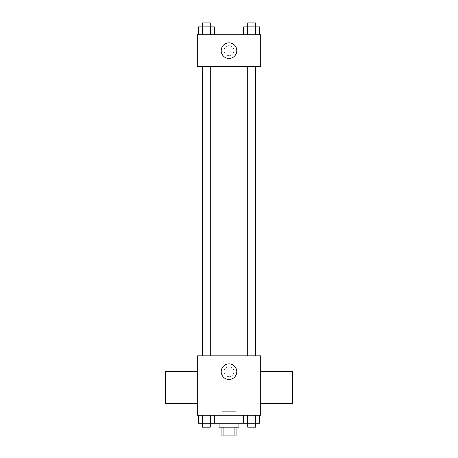<?xml version="1.0" encoding="UTF-8"?>
<svg xmlns="http://www.w3.org/2000/svg" width="458" height="458" viewBox="0 0 458 458"><rect width="100%" height="100%" fill="white"/><g stroke="black" fill="none" stroke-linecap="round" stroke-linejoin="round"><path stroke-width="0.34" stroke-dasharray="2.29 1.72" d="M235.939 411.318L222.061 411.318L235.939 411.318L235.939 435.1L222.061 435.1L235.939 435.1M223.916 435.1L221.071 435.1L221.071 427.171L223.916 427.171L223.916 435.1L236.929 435.1L236.929 427.171L234.084 427.171L234.084 435.1M223.916 427.171L221.071 427.171M234.084 427.171L236.929 427.171M219.09 427.171L238.91 427.171M229 423.209L219.09 423.209L229 423.209M243.662 415.28L259.68 415.28L243.662 415.28L259.68 415.28L243.662 415.28L247.669 415.28L243.662 415.28L243.662 423.209L202.327 423.209L210.331 423.209L210.331 415.28L198.32 415.28L214.338 415.28L198.32 415.28L214.338 415.28L202.327 415.28L202.327 423.209L210.331 423.209L210.331 415.28L214.338 415.28L214.338 423.209M246.833 415.28L211.167 415.28L246.833 415.28L246.833 423.209M197.295 415.28L260.705 415.28L260.705 355.832L197.295 355.832L197.295 415.28M233.952 371.684A4.952 4.952 0 0 0 226.521 367.396A4.952 4.952 0 0 0 226.521 375.978A4.952 4.952 0 0 0 233.952 371.684A4.952 4.952 0 0 0 226.521 367.396A4.952 4.952 0 0 0 226.521 375.978A4.952 4.952 0 0 0 233.952 371.684M255.793 355.832L202.207 355.832L255.793 355.832M210.291 355.832L202.367 355.832L210.291 355.832L202.367 355.832L210.291 355.832L210.291 66.496L202.367 66.496L210.291 66.496M255.633 355.832L247.709 355.832L255.633 355.832L247.709 355.832L255.633 355.832L255.633 66.496L247.709 66.496L255.633 66.496M197.295 403.326L197.295 371.621L197.295 403.326M260.705 371.621L260.705 403.326L260.705 371.621M292.416 371.621L292.416 403.326M165.584 403.326L165.584 371.621M236.792 371.684A7.792 7.792 0 0 1 225.101 378.434A7.792 7.792 0 0 1 225.101 364.934A7.792 7.792 0 0 1 236.792 371.684M255.793 66.496L202.207 66.496L255.793 66.496M197.295 66.496L260.705 66.496L260.705 34.791L197.295 34.791L197.295 66.496M233.952 50.643A4.952 4.952 0 0 0 226.521 46.355A4.952 4.952 0 0 0 226.521 54.937A4.952 4.952 0 0 0 233.952 50.643A4.952 4.952 0 0 0 226.521 46.355A4.952 4.952 0 0 0 226.521 54.937A4.952 4.952 0 0 0 233.952 50.643M198.32 34.791L198.32 26.862L202.327 26.862L202.327 34.791L198.32 34.791L214.338 34.791L198.32 34.791L214.338 34.791L198.32 34.791L214.338 34.791L198.32 34.791L202.327 34.791L202.327 26.862L214.338 26.862L210.331 26.862L210.331 34.791L210.331 26.862L198.32 26.862L214.338 26.862L214.338 34.791M243.662 34.791L243.662 26.862L247.669 26.862L247.669 34.791L243.662 34.791L259.68 34.791L243.662 34.791L259.68 34.791L243.662 34.791L259.68 34.791L243.662 34.791L247.669 34.791L247.669 26.862L259.68 26.862L255.673 26.862L255.673 34.791L255.673 26.862L243.662 26.862L259.68 26.862L259.68 34.791M197.295 55.601L197.295 45.691L197.295 55.601M260.705 45.691L260.705 55.601L260.705 45.691M236.792 50.643A7.792 7.792 0 0 1 225.101 57.393A7.792 7.792 0 0 1 225.101 43.894A7.792 7.792 0 0 1 236.792 50.643M255.633 26.862L247.709 26.862L255.633 26.862L247.709 26.862L255.633 26.862L255.633 22.9L247.709 22.9L255.633 22.9L247.709 22.9L247.709 26.862M210.291 26.862L202.367 26.862L210.291 26.862L202.367 26.862L210.291 26.862L210.291 22.9L202.367 22.9L210.291 22.9L202.367 22.9L202.367 26.862M255.673 26.862L255.673 34.791M247.669 26.862L247.669 34.791M210.331 26.862L210.331 34.791M202.327 26.862L202.327 34.791M243.662 423.209L247.669 423.209L247.669 415.28L255.673 415.28L247.669 415.28L247.669 423.209L259.68 423.209L255.673 423.209L259.68 423.209L259.68 415.28L255.673 415.28L255.673 423.209L247.669 423.209L255.673 423.209L255.673 415.28L259.68 415.28M255.633 423.209L247.709 423.209L255.633 423.209L247.709 423.209L255.633 423.209L255.633 427.171L247.709 427.171L255.633 427.171L247.709 427.171L247.709 423.209M198.32 415.28L202.327 415.28L198.32 415.28L202.327 415.28L198.32 415.28L198.32 423.209L202.327 423.209L198.32 423.209L202.327 423.209L202.327 415.28L210.331 415.28L210.331 423.209M210.291 423.209L202.367 423.209L210.291 423.209L202.367 423.209L210.291 423.209L210.291 427.171L202.367 427.171L210.291 427.171L202.367 427.171L202.367 423.209M255.673 415.28L255.673 423.209M247.669 415.28L247.669 423.209M202.327 415.28L210.331 415.28L202.327 415.28L202.327 423.209M214.338 415.28L210.331 415.28M222.061 435.1L222.061 411.318M211.167 415.28L211.167 423.209M202.367 66.496L202.367 355.832M247.709 66.496L247.709 355.832"/><path stroke-width="0.69" d="M234.084 427.171L234.084 435.1L221.071 435.1L221.071 427.171M234.084 435.1L236.929 435.1L236.929 427.171M238.91 423.209L238.91 427.171L219.09 427.171L219.09 423.209M223.916 427.171L223.916 435.1M214.338 415.28L214.338 423.209L259.68 423.209L259.68 415.28M260.705 415.28L197.295 415.28L197.295 355.832L260.705 355.832L260.705 415.28M236.792 371.684A7.792 7.792 0 0 1 225.101 378.434A7.792 7.792 0 0 1 225.101 364.934A7.792 7.792 0 0 1 236.792 371.684M260.705 403.326L292.416 403.326L292.416 371.621L260.705 371.621M197.295 371.621L165.584 371.621L165.584 403.326L197.295 403.326M255.793 66.496L255.793 355.832M247.709 355.832L247.709 66.496M210.291 66.496L210.291 355.832M260.705 66.496L197.295 66.496L197.295 34.791L260.705 34.791L260.705 66.496M236.792 50.643A7.792 7.792 0 0 1 225.101 57.393A7.792 7.792 0 0 1 225.101 43.894A7.792 7.792 0 0 1 236.792 50.643M259.68 34.791L259.68 26.862L243.662 26.862L243.662 34.791M255.673 26.862L255.673 34.791M247.669 26.862L247.669 34.791M247.709 26.862L247.709 22.9L255.633 22.9L255.633 26.862M214.338 34.791L214.338 26.862L198.32 26.862L198.32 34.791M210.331 26.862L210.331 34.791M202.327 26.862L202.327 34.791M202.367 26.862L202.367 22.9L210.291 22.9L210.291 26.862M243.662 415.28L243.662 423.209M255.673 415.28L255.673 423.209M247.669 415.28L247.669 423.209M255.633 423.209L255.633 427.171L247.709 427.171L247.709 423.209M214.338 423.209L198.32 423.209L198.32 415.28M210.331 415.28L210.331 423.209M202.327 415.28L202.327 423.209M210.291 423.209L210.291 427.171L202.367 427.171L202.367 423.209M202.207 66.496L202.207 355.832M255.633 355.832L255.633 66.496M202.367 66.496L202.367 355.832"/></g></svg>
